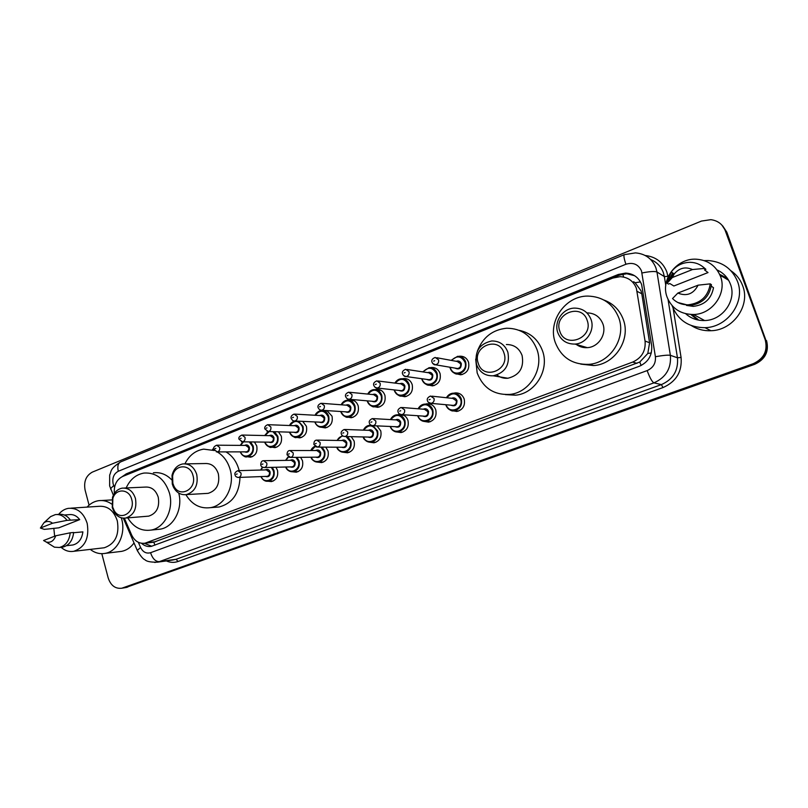 <?xml version="1.0" encoding="UTF-8"?>
<svg xmlns="http://www.w3.org/2000/svg" width="808" height="808" viewBox="0 0 808 808"><rect width="100%" height="100%" fill="white"/><g stroke="black" fill="none" stroke-linecap="round" stroke-linejoin="round"><path stroke-width="1.21" d="M453.874 393.173L455.237 392.91C459.55 392.749 462.529 394.799 464.196 399.041C465.378 405.646 462.913 409.787 456.813 411.474L452.106 410.636M425.483 404.091L426.937 403.788C431.189 403.606 434.138 405.636 435.775 409.878C436.936 416.373 434.542 420.463 428.624 422.14L424.2 421.433M402.344 414.696C405.091 415.605 406.969 417.534 407.969 420.493C409.101 426.876 406.788 430.906 401.031 432.583L396.849 431.967M376.962 425.877L380.76 430.876C381.861 437.168 379.619 441.138 374.023 442.794L370.044 442.259M351.228 436.663L354.116 441.037C355.197 447.238 353.015 451.157 347.571 452.803L343.764 452.329M325.745 447.137L328.028 450.985C329.088 457.096 326.967 460.974 321.665 462.6L318.019 462.176M300.626 457.318L302.485 460.732C303.515 466.761 301.455 470.579 296.294 472.205L292.769 471.811M275.932 467.256L277.457 470.286C278.467 476.225 276.457 480.002 271.427 481.598L268.014 481.245M430.381 367.66L431.563 367.478C435.663 367.418 438.491 369.428 440.047 373.488C441.198 380.184 438.673 384.315 432.502 385.901L427.846 384.901M402.485 378.75L403.788 378.528C407.838 378.437 410.626 380.437 412.171 384.497C413.292 391.082 410.858 395.163 404.869 396.738L400.455 395.87M375.195 389.597L376.599 389.335C380.598 389.234 383.356 391.213 384.891 395.274C385.982 401.748 383.618 405.767 377.801 407.343L373.619 406.586M348.5 400.223L349.995 399.92C353.934 399.788 356.671 401.758 358.176 405.828C359.247 412.191 356.954 416.16 351.298 417.736L347.319 417.059M458.914 356.338L459.964 356.197C464.105 356.166 466.974 358.176 468.539 362.236C469.711 369.054 467.105 373.245 460.742 374.821L455.783 373.66M326.947 410.615L332.017 416.15C333.068 422.422 330.846 426.341 325.351 427.907L321.523 427.291M302.758 421.382L306.404 426.271C307.434 432.452 305.272 436.31 299.919 437.865L296.243 437.31M278.457 431.826L281.315 436.179C282.315 442.269 280.214 446.087 275.013 447.632L271.458 447.117M254.409 441.976L256.732 445.885C257.712 451.894 255.661 455.661 250.591 457.197L247.157 456.712M154.934 545.168L153.823 542.198L639.785 362.024L647.804 353.47L649.592 342.744L641.784 293.789L640.976 290.708L635.139 282.76L633.613 281.699M124.351 518.17L131.613 534.936C134.663 541.158 139.107 543.915 144.965 543.208L632.654 362.085C641.734 357.944 645.875 350.945 645.067 341.077L636.371 288.264C633.401 280.972 627.967 277.114 620.079 276.669L612.858 278.053L122.644 476.468C116.503 479.619 113.746 485.285 114.372 493.456M397.708 414.777L400.051 414.373M322.382 410.626L323.311 410.373M141.521 543.289C144.46 545.955 147.713 546.976 151.298 546.36L639.31 366.276C648.329 362.186 652.44 355.257 651.642 345.481L641.633 284.537C638.714 277.376 633.371 273.559 625.604 273.084L618.292 274.457L126.29 473.841L122.21 476.649M126.917 474.74L619.494 275.114L626.786 273.74L634.533 275.669M719.948 275.043L728.614 280.265M89.062 505.151L85.103 490.092C83.588 481.629 86.002 475.639 92.334 472.114L701.455 221.069L710.848 219.665C717.827 220.614 722.625 224.25 725.22 230.563L765.216 339.784C767.933 350.723 763.954 358.681 753.258 363.681L121.796 588.224C115.271 588.951 110.736 585.517 108.181 577.922L101.808 553.682M722.736 225.947L726.816 232.179L765.883 340.198C768.59 351.096 764.62 359.025 753.965 364.004L123.24 587.982L753.965 364.004C764.62 359.025 768.59 351.096 765.883 340.198L726.028 231.371L765.216 339.784M721.918 225.119L726.028 231.371L721.918 225.119M720.14 275.478L727.442 279.214L720.14 275.478M151.763 546.259L144.319 543.309M691.789 314.514L698.041 319.463M766.54 340.602C769.246 351.46 765.287 359.368 754.662 364.327L125.624 587.578M704.192 260.61L708.101 260.54C722.302 261.661 732.099 268.62 737.492 281.416C745.774 301.859 727.624 327.341 705.01 327.674C689.133 327.573 678.276 320.524 672.438 306.535L672.165 305.697M730.907 270.72C736.401 274.478 740.32 279.457 742.653 285.668C750.743 305.606 733.018 330.432 710.929 330.724C703.778 331.007 697.284 329.31 691.466 325.634M667.105 297.162C660.207 279.75 676.528 258.065 696.082 259.186C707.869 259.994 715.999 265.721 720.473 276.346C727.281 293.243 712.202 314.352 693.537 314.494C680.659 314.342 671.852 308.565 667.105 297.162M717.039 269.923C723.453 272.872 727.917 277.609 730.422 284.143C736.957 300.303 722.504 320.443 704.596 320.534C697.243 320.715 690.951 318.453 685.709 313.746M711.293 286.153L713.504 287.719C711.373 298.829 704.626 305.05 693.274 306.373L686.477 305.414M698.092 285.174C693.496 293.981 686.75 296.617 677.851 293.072L698.092 285.174L710.262 283.861C708.202 296.263 700.869 303.242 688.275 304.798C682.003 304.899 676.761 302.808 672.529 298.546L677.851 293.072M710.262 283.861L711.444 284.709C709.384 297.041 702.091 303.98 689.547 305.525L677.892 302.525M670.812 279.093L673.64 273.589M704.475 269.872L708.02 272.569L673.862 286.002L669.842 283.547L668.469 284.083L667.105 283.255L671.246 271.932C676.054 265.64 682.386 262.438 690.224 262.307C695.93 262.479 700.748 264.509 704.687 268.408L705.879 269.316L704.475 269.872M704.586 269.953L708.02 272.569M672.317 277.538L674.195 273.973C679.366 267.913 685.457 266.438 692.476 269.549L672.317 277.538L667.105 283.255M692.476 269.549L704.687 268.408M668.873 281.214L672.579 272.851M703.162 266.994L705.879 269.316M559.793 331.169C553.126 313.827 581.679 302.344 587.194 320.392C593.89 338.047 565.004 349.147 559.793 331.169M557.783 332.613C553.692 321.665 562.853 308.161 574.538 308.111C582.528 308.242 588.032 312.05 591.062 319.534C595.143 330.31 586.345 343.622 574.983 344.077C566.63 344.188 560.893 340.37 557.783 332.613M575.72 344.006C579.084 346.693 582.942 347.905 587.305 347.652C598.334 347.218 606.869 334.371 602.909 323.947C599.97 316.726 594.638 313.039 586.901 312.878M555.278 342.501C547.45 321.554 565.287 295.758 587.881 296.082C602.758 296.576 613.06 303.808 618.766 317.776C626.523 338.067 610.121 363.146 588.739 364.358C572.458 364.782 561.308 357.5 555.278 342.501M603.859 300.01C613.272 303.505 619.766 310.06 623.342 319.645C630.998 339.663 614.807 364.378 593.688 365.559L580.76 364.115M579.629 346.38L579.013 345.248M478.225 363.226C471.983 346.319 498.849 335.512 504 353.096C510.272 370.296 483.113 380.73 478.225 363.226M476.558 364.519C474.377 351.631 479.427 343.784 491.719 340.966C499.506 340.915 504.889 344.673 507.868 352.217C510.09 364.883 505.222 372.751 493.264 375.801C485.164 376.063 479.599 372.296 476.558 364.519M496.91 375.003C500.142 377.498 503.798 378.578 507.879 378.245C519.514 375.296 524.251 367.691 522.079 355.439C519.18 348.127 513.938 344.491 506.364 344.531M477.326 351.308C482.679 337.401 492.456 329.714 506.666 328.23C521.271 328.351 531.381 335.482 537.017 349.622C544.127 369.054 529.391 392.85 509.636 394.425C493.87 395.112 483.053 387.941 477.174 372.932L475.69 359.106M519.11 330.31C530.503 332.724 538.32 339.623 542.572 351.005C549.612 370.175 535.048 393.647 515.504 395.193L505.404 394.617M504.616 378.215L504.192 377.629M172.841 483.265L172.619 476.124C174.609 464.226 190.143 463.519 192.95 475.367C197.404 489.365 179.194 498.799 173.669 485.527L172.841 483.265M172.276 484.053L172.013 475.387C173.68 468.882 177.306 465.065 182.911 463.913C189.547 463.529 194.152 467.034 196.728 474.447C198.445 485.053 194.981 491.779 186.345 494.607C180.659 495.193 176.306 492.587 173.286 486.79L172.276 484.053M205.919 493.476L208.161 493.345C216.625 490.587 220.018 484.063 218.322 473.761C215.797 466.57 211.282 463.166 204.788 463.539L185.577 463.873M184.921 463.822C189.173 455.379 195.435 450.49 203.697 449.137L214.362 450.521M217.221 451.914C223.422 455.621 227.704 461.378 230.058 469.196C235.229 485.881 224.998 505.606 210.333 507.666C200.051 508.909 191.91 504.576 185.891 494.668M212.575 449.157L213.756 449.036M225.967 451.894C232.128 455.55 236.38 461.247 238.714 468.973L239.138 470.64M239.996 477.387C239.299 493.516 232.351 503.384 219.16 506.98L215.16 507.293M112.625 506.939L112.857 498.405C115.786 488.032 129.24 488.668 131.704 499.435C135.623 512.03 120.584 521.715 114.312 510.808L112.625 506.939M112.262 507.626L112.534 497.274C114.413 492.092 117.635 489.042 122.2 488.143C128.563 487.729 132.987 491.183 135.451 498.516C137.077 508.777 133.835 515.282 125.735 518.029C121.119 518.625 117.312 516.726 114.302 512.333L112.262 507.626M146.935 516.282L148.702 516.14C156.661 513.464 159.833 507.141 158.237 497.173C155.803 490.052 151.47 486.689 145.218 487.093L124.311 488.042M126.159 487.961C130.068 479.447 136.027 474.478 144.016 473.054C156.156 472.357 164.62 478.942 169.377 492.829C174.225 509.04 164.681 528.058 150.864 530.109C141.269 531.351 133.552 527.27 127.745 517.857M153.368 472.801C160.196 471.983 166.286 474.306 171.629 479.75M178.73 493.062C183.103 508.949 173.649 527.159 160.176 529.179L157.004 529.492M87.082 507.111C90.314 503.556 94.092 501.425 98.425 500.707C103.081 500.041 107.504 501.152 111.676 504.03M121.281 517.787L121.695 519.19C126.018 534.078 117.554 551.42 105.181 553.369C99.838 554.298 94.859 552.975 90.254 549.389M54.651 536.209L53.813 528.26M58.651 514.393C61.358 511.01 64.62 508.99 68.427 508.333C77.427 507.727 83.678 512.757 87.193 523.433C89.476 538.037 85.022 547.319 73.841 551.288C69.185 552.066 64.933 550.743 61.065 547.299M70.922 508.171L98.94 506.323C107.737 505.727 113.867 510.585 117.312 520.877C119.544 534.967 115.191 543.925 104.262 547.774L102.333 547.996M73.619 532.735L82.891 531.866C81.891 539.118 78.548 543.491 72.872 544.986L71.427 545.137M55.752 535.775C53.873 540.875 50.732 542.976 46.339 542.077L43.581 540.522L55.752 535.775L70.215 532.805C69.266 540.905 65.65 545.794 59.388 547.481L54.429 547.188L49.136 543.845M70.215 532.805L73.639 532.482C72.69 540.552 69.084 545.42 62.842 547.107L61.297 547.279M48.369 518.675L50.621 516.605L55.287 514.625C59.893 514.05 63.792 515.959 66.993 520.362L79.699 519.625L58.833 527.826L47.723 529.048L44.248 529.351L40.4 528.038L43.945 522.746C46.834 520.857 49.692 521.019 52.53 523.231L40.4 528.038M64.307 515.009L69.054 514.656C73.195 514.13 76.74 515.777 79.699 519.625M134.037 542.946C130.724 547.541 126.614 550.339 121.705 551.349L119.382 551.632M52.53 523.231L66.993 520.362M57.136 514.494L58.742 514.383C63.337 513.807 67.226 515.706 70.417 520.089M641.784 293.789L637.159 291.385M623.655 277.063L622.756 274.124M641.118 365.509L639.785 362.024M647.804 353.47L651.298 352.945M635.139 282.76L640.451 281.901M649.592 342.744L645.067 341.077M636.997 363.327L632.654 362.085M155.853 541.673L146.642 542.734M619.494 275.114L618.292 274.457M138.34 542.299L140.592 547.501C142.945 552.116 146.268 553.854 150.561 552.702L647.147 370.589C653.187 367.862 655.945 363.236 655.399 356.712L641.501 270.912C638.36 264.297 633.159 262.075 625.907 264.256L118.291 471.266C113.787 473.74 112.07 477.962 113.15 483.921L114.514 487.396M625.907 264.256C624.029 258.661 623.503 255.459 624.321 254.651L635.431 252.894C645.36 253.732 652.187 258.742 655.924 267.902L656.965 271.983L664.358 276.599L663.338 272.619C660.995 266.398 656.763 262.034 650.652 259.509M110.969 489.638L110.544 488.678L113.706 485.527M645.188 255.49C655.672 256.702 662.883 262.176 666.822 271.882L668.054 276.942M673.125 308.292L681.073 357.449C682.245 371.68 676.225 381.719 662.994 387.567L178.103 561.469C174.164 562.833 170.246 562.651 166.357 560.924M753.258 363.681L754.662 364.327M725.22 230.563L726.816 232.179M122.947 587.891L127.725 587.093M642.027 272.963C649.622 271.458 654.601 271.135 656.965 271.983L670.367 355.308L677.457 357.793L668.044 299.445M655.399 356.712C663.075 355.369 668.065 354.904 670.367 355.308C671.438 368.307 665.954 377.488 653.914 382.861L661.378 384.608C673.145 379.396 678.498 370.448 677.457 357.793L681.073 357.449M665.772 285.355L664.358 276.599L667.964 276.356M647.147 370.589C649.773 377.679 652.026 381.77 653.914 382.861L159.257 561.661L176.013 559.298L661.378 384.608L662.994 387.567M150.561 552.702C152.54 558.601 155.439 561.59 159.257 561.661L154.732 562.479M172.437 560.065L176.013 559.298L178.103 561.469M137.613 551.207L137.269 550.43L140.592 547.501M113.373 495.203L109.646 485.921L109.676 474.993C111.615 471.337 109.232 469.337 120.584 461.944C117.998 463.388 117.231 466.499 118.291 471.266M128.765 473.771L126.29 473.841M719.979 275.094L727.099 278.932M720.11 275.417L727.392 279.174M697.557 319.907L690.81 314.484M719.615 274.276L727.412 278.376M457.621 356.318L451.096 360.358L457.621 356.318C461.519 356.288 464.216 358.186 465.691 362.014C466.792 368.428 464.348 372.377 458.348 373.872C454.369 373.952 451.632 372.054 450.137 368.165M450.258 367.286L450.43 367.923C453.207 377.942 468.489 371.973 464.964 362.176C461.257 355.833 456.772 355.257 451.49 360.429M456.227 361.307C458.58 360.509 460.277 361.277 461.317 363.62C461.247 368.499 459.146 369.983 455.005 368.094M456.126 368.276L457.621 368.539C460.025 367.943 461.014 366.367 460.58 363.792L457.328 361.509L436.785 357.732M456.076 368.276L435.502 364.782C434.26 365.065 433.078 364.156 431.937 362.065C431.31 360.095 432.401 358.55 435.199 357.439L438.572 359.823C439.017 362.509 437.997 364.166 435.502 364.782L432.583 363.378M433.613 361.115L434.694 360.691L433.613 361.115M462.388 374.508L458.348 373.872C455.722 374.771 452.975 372.841 450.106 368.105L449.884 367.226M429.109 367.66L422.675 371.862L429.109 367.66C432.967 367.6 435.633 369.488 437.098 373.316C438.178 379.619 435.805 383.517 429.997 385.012C426.069 385.113 423.362 383.224 421.877 379.336M422.049 378.75L422.15 379.104C424.867 389.032 439.815 383.194 436.37 373.488C432.644 367.105 428.2 366.59 423.049 371.912M427.735 372.629C430.068 371.781 431.755 372.538 432.795 374.902C432.785 379.629 430.765 381.124 426.745 379.406M427.876 379.558L429.21 379.74C431.543 379.154 432.492 377.599 432.068 375.064L428.856 372.801L407.111 369.498M427.826 379.558L406.06 376.538C404.838 376.841 403.647 375.942 402.505 373.841C401.889 371.933 402.96 370.407 405.697 369.286L409.02 371.65C409.464 374.296 408.474 375.922 406.06 376.538L403.465 375.508M404.101 372.942L405.151 372.518L404.101 372.942M421.857 379.265L421.705 378.71M401.233 378.75C398.617 378.972 396.506 380.416 394.89 383.093C396.395 380.528 398.495 379.073 401.233 378.75C405.04 378.669 407.676 380.548 409.131 384.376C410.181 390.577 407.889 394.425 402.243 395.91C398.364 396.031 395.698 394.153 394.233 390.274L394.183 390.214C397.233 395.051 399.92 396.95 402.243 395.91L406.606 396.354M394.456 389.941L394.486 390.052C397.132 399.879 411.757 394.173 408.394 384.547C404.656 378.144 400.273 377.679 395.253 383.133M399.869 383.709C402.172 382.81 403.859 383.548 404.899 385.931C404.929 390.527 402.98 392.031 399.081 390.456M400.212 390.577L401.404 390.708C403.667 390.123 404.586 388.587 404.172 386.103L400.99 383.84L378.114 381.012M400.172 390.577L377.275 388.032C376.063 388.345 374.882 387.456 373.73 385.365C373.114 383.507 374.154 382.012 376.861 380.861L380.144 383.214C380.578 385.81 379.619 387.416 377.275 388.032L375.003 387.295M375.255 384.507L376.286 384.093L375.255 384.507M367.751 394.062C369.165 391.446 371.226 389.961 373.952 389.608C377.71 389.506 380.316 391.375 381.75 395.203C382.78 401.303 380.558 405.091 375.084 406.576C371.256 406.717 368.62 404.848 367.165 400.97M367.438 400.859C370.125 410.494 384.295 404.838 381.022 395.375C377.265 388.961 372.953 388.537 368.064 394.092M372.609 394.546C374.882 393.607 376.548 394.334 377.599 396.728C377.659 401.202 375.781 402.717 371.983 401.253M373.124 401.354L374.185 401.445C376.387 400.859 377.286 399.344 376.871 396.9L373.73 394.658L349.793 392.294M373.084 401.354L349.137 399.273C347.935 399.596 346.753 398.708 345.602 396.617C344.976 394.839 345.996 393.355 348.672 392.183L351.904 394.516C352.328 397.071 351.409 398.657 349.137 399.273L347.157 398.748M347.046 395.809L348.056 395.405L347.046 395.809M341.168 404.788C342.521 402.121 344.541 400.606 347.248 400.233C350.965 400.122 353.53 401.97 354.954 405.798C355.954 411.797 353.803 415.544 348.48 417.019C344.733 417.18 342.137 415.342 340.693 411.504C343.824 416.322 346.44 418.16 348.48 417.019L353.106 417.281M340.986 411.524C343.774 420.877 357.389 415.231 354.217 405.969C350.48 399.546 346.218 399.162 341.461 404.808M345.925 405.151C348.177 404.182 349.824 404.889 350.874 407.293C350.955 411.666 349.147 413.171 345.46 411.817M346.592 411.898L347.541 411.959C349.682 411.373 350.551 409.868 350.147 407.464L347.046 405.232L322.109 403.333M346.551 411.888L321.604 410.262C320.453 410.615 319.271 409.737 318.089 407.636C317.473 405.889 318.473 404.434 321.099 403.253L324.291 405.576C324.705 408.091 323.816 409.646 321.604 410.262L319.887 409.898M319.463 406.858L320.453 406.464L319.463 406.858M315.15 415.272C316.443 412.575 318.433 411.04 321.109 410.646C324.776 410.514 327.311 412.353 328.715 416.181C329.704 422.089 327.604 425.776 322.432 427.25C318.806 427.432 316.271 425.664 314.807 421.938M315.08 421.948C317.948 431.048 331.058 425.422 327.987 416.352C324.25 409.919 320.059 409.565 315.423 415.282M319.806 415.534C322.028 414.534 323.665 415.231 324.715 417.645C324.806 421.917 323.059 423.422 319.473 422.15M320.604 422.21L321.453 422.241C323.533 421.665 324.372 420.18 323.978 417.817L320.928 415.595L295.041 414.13M320.564 422.2L294.678 421.008C293.526 421.372 292.355 420.503 291.173 418.403C290.638 416.625 291.627 415.181 294.132 414.08L297.283 416.393C297.687 418.857 296.819 420.402 294.678 421.008L293.183 420.766M292.486 417.665L293.445 417.281L292.486 417.665M298.445 421.19L303.02 426.341C303.99 432.159 301.95 435.795 296.92 437.259C293.415 437.461 290.92 435.754 289.446 432.139M289.708 432.149C292.637 441.006 305.272 435.411 302.293 426.513C298.576 420.089 294.455 419.766 289.931 425.533M294.233 425.705C296.425 424.675 298.041 425.361 299.081 427.775C299.202 431.957 297.506 433.452 294.011 432.27M295.132 432.3L295.91 432.32C297.93 431.745 298.748 430.28 298.354 427.947L295.344 425.745L268.569 424.705M295.092 432.3L268.327 431.533L264.832 428.947C264.317 427.149 265.297 425.725 267.751 424.675L270.852 426.967C271.256 429.401 270.407 430.927 268.327 431.533L267.024 431.361M266.084 428.24L267.024 427.866L266.084 428.24M289.678 425.523L294.536 421.029C291.769 422.241 290.143 423.745 289.618 425.523M274.478 431.704L277.851 436.29C278.8 442.026 276.821 445.622 271.922 447.076C268.519 447.289 266.084 445.632 264.61 442.107M264.842 442.117C267.812 450.763 280.022 445.208 277.124 436.461L272.902 431.664M269.185 435.663C271.347 434.603 272.942 435.29 273.983 437.704C274.114 441.804 272.478 443.289 269.074 442.168M270.175 442.178L270.872 442.188C272.841 441.612 273.639 440.178 273.256 437.875L270.286 435.684L242.673 435.058M270.135 442.178L242.531 441.825L239.057 439.269C238.32 437.673 239.279 436.269 241.935 435.047L244.996 437.33C245.379 439.724 244.561 441.229 242.531 441.825L241.4 441.713M240.249 438.593L241.178 438.229L240.249 438.593M264.731 435.562L268.185 431.543M269.236 431.563L264.963 435.562M250.52 441.925L253.197 446.036C254.116 451.692 252.197 455.247 247.42 456.682C244.127 456.914 241.733 455.308 240.259 451.874M240.481 451.874C243.481 460.318 255.288 454.803 252.47 446.208L249.308 441.915M244.652 445.41C246.783 444.339 248.359 445.006 249.389 447.43C249.531 451.45 247.945 452.924 244.622 451.864M245.723 451.864L246.349 451.864C248.268 451.288 249.036 449.864 248.672 447.602L245.743 445.42L217.332 445.198M245.683 451.864L217.281 451.904L213.827 449.369C213.11 447.794 214.049 446.41 216.665 445.198L219.675 447.47C220.049 449.824 219.261 451.308 217.281 451.904L216.281 451.834M214.968 448.723L215.867 448.369L214.968 448.723M240.299 445.38L242.905 441.835M243.541 441.845L240.511 445.38M446.45 397.728C447.925 395.102 450.066 393.597 452.894 393.213C456.954 393.062 459.762 394.981 461.328 398.99C462.439 405.212 460.116 409.111 454.369 410.696C450.238 410.908 447.38 408.979 445.804 404.919M446.117 404.737C448.925 414.746 464.105 408.979 460.59 399.162C456.611 392.557 452.026 392.092 446.814 397.768M451.642 398.283C454.066 397.334 455.833 398.081 456.954 400.556C457.005 405.202 455.005 406.747 450.945 405.182M428.351 402.273L431.129 403.354C428.977 403.03 427.735 402.131 427.422 400.647C426.755 398.849 427.786 397.304 430.523 396.031L434.037 398.445C434.492 401.051 433.522 402.687 431.129 403.354L453.419 405.414C455.732 404.788 456.661 403.222 456.217 400.728L452.823 398.415L431.876 396.173M430.159 399.364L429.078 399.778L430.159 399.364M424.493 404.131C421.786 404.444 419.665 405.99 418.12 408.787C419.554 406.101 421.675 404.545 424.493 404.131C428.493 403.97 431.27 405.879 432.815 409.878C433.896 415.999 431.654 419.847 426.069 421.423C422.018 421.655 419.201 419.746 417.635 415.716C419.504 419.938 422.321 421.837 426.069 421.423L430.462 421.675M417.989 415.736C420.948 425.412 435.472 419.635 432.078 410.06C428.089 403.424 423.564 403.01 418.504 408.818M423.24 409.191C425.634 408.191 427.392 408.929 428.523 411.413C428.604 415.938 426.674 417.484 422.736 416.059M423.947 416.14L425.069 416.211C427.311 415.585 428.22 414.049 427.786 411.595L424.442 409.292L402.313 407.515M423.907 416.14L401.758 414.656C399.667 414.403 398.435 413.504 398.071 411.979C397.435 410.212 398.445 408.686 401.111 407.424L404.576 409.828C405.02 412.393 404.081 413.999 401.758 414.656L399.364 413.928M400.697 410.747L399.647 411.151L400.697 410.747M396.708 414.827C394.021 415.14 391.941 416.726 390.446 419.584C391.819 416.847 393.9 415.261 396.708 414.827C400.647 414.635 403.384 416.544 404.909 420.534C405.969 426.553 403.798 430.351 398.374 431.926C394.476 432.169 391.729 430.351 390.133 426.462C392.173 430.634 394.93 432.452 398.374 431.926L402.899 432.078M390.466 426.473C393.536 435.855 407.454 430.078 404.182 420.716C400.192 414.07 395.738 413.706 390.809 419.604M395.466 419.867C397.829 418.827 399.576 419.544 400.697 422.039C400.808 426.452 398.95 427.998 395.122 426.685M396.334 426.735L397.334 426.776C399.506 426.159 400.384 424.634 399.96 422.22L396.667 419.938L373.427 418.615M396.294 426.735L373.054 425.705C371.024 425.513 369.791 424.634 369.377 423.059C368.741 421.342 369.731 419.837 372.367 418.554L375.771 420.948C376.215 423.473 375.306 425.059 373.054 425.705L371.003 425.23M371.912 421.867L370.882 422.271L371.912 421.867M363.408 430.129C364.691 427.361 366.731 425.745 369.519 425.291L371.074 425.271M372.942 425.725L377.609 430.967C378.639 436.896 376.528 440.643 371.266 442.198C367.499 442.461 364.812 440.714 363.206 436.946C363.62 439.693 366.317 441.441 371.266 442.198L375.922 442.269M363.519 436.956C366.67 446.066 380.053 440.31 376.871 431.139C372.902 424.503 368.509 424.17 363.721 430.139M368.286 430.31C370.62 429.23 372.347 429.937 373.468 432.442C373.599 436.754 371.801 438.289 368.094 437.067M369.296 437.098L370.185 437.118C372.296 436.502 373.144 434.997 372.73 432.623L369.478 430.351L345.208 429.482M369.256 437.098L344.976 436.512C343.006 436.381 341.784 435.502 341.319 433.886C340.683 432.229 341.653 430.755 344.259 429.452L347.612 431.815C348.046 434.3 347.167 435.865 344.976 436.512L343.238 436.199M343.764 432.745L342.754 433.139L343.764 432.745M336.916 440.441L342.38 435.623L336.875 440.441M347.501 436.572L350.874 441.168C351.894 447.016 349.844 450.712 344.713 452.258C341.077 452.541 338.451 450.854 336.835 447.198M337.128 447.198C340.34 456.066 353.227 450.339 350.147 441.35L346.016 436.542M342.956 436.057C340.35 436.391 338.441 437.855 337.209 440.451M341.693 440.522C343.986 439.421 345.693 440.118 346.814 442.622C346.955 446.834 345.228 448.369 341.612 447.228M316.029 446.885L317.514 447.087L313.888 444.481C313.847 441.633 314.807 440.168 316.776 440.097L320.079 442.451C320.493 444.895 319.645 446.44 317.514 447.087L343.602 447.238C345.662 446.622 346.491 445.147 346.076 442.804L342.875 440.542L317.615 440.108M316.231 443.38L315.251 443.764L316.231 443.38M310.989 450.521L314.878 446.157C312.635 447.551 311.322 449.016 310.939 450.521M322.089 447.107L324.705 451.167C325.705 456.924 323.705 460.57 318.716 462.105C315.201 462.398 312.625 460.772 311.009 457.217M311.282 457.217C314.534 465.852 326.967 460.166 323.978 451.349L320.928 447.107M315.251 446.471L311.262 450.521M315.655 450.521C317.918 449.389 319.604 450.086 320.715 452.591C320.867 456.722 319.19 458.247 315.675 457.166M316.867 457.156L317.574 457.156C319.574 456.54 320.382 455.086 319.988 452.773L316.827 450.531L290.648 450.511M316.827 457.156L290.658 457.419L287.042 454.843C287.022 452.026 287.971 450.581 289.89 450.511L293.142 452.854C293.546 455.268 292.718 456.783 290.658 457.419L289.375 457.298M289.304 453.793L288.345 454.157L289.304 453.793M285.598 460.388L288.244 456.702M296.98 457.358L299.081 460.954C300.051 466.63 298.112 470.236 293.254 471.751C289.84 472.054 287.325 470.478 285.719 467.014M285.971 467.004C289.234 475.437 301.253 469.801 298.354 461.136L295.95 457.368M288.557 456.924L285.85 460.378M290.163 460.318C292.385 459.166 294.051 459.843 295.152 462.358C295.324 466.398 293.698 467.913 290.274 466.903M291.446 466.873L292.082 466.862C294.031 466.256 294.819 464.812 294.425 462.54L291.314 460.297L264.267 460.691M291.405 466.873L264.368 467.539C262.196 467.357 260.994 466.509 260.772 464.984C260.752 462.186 261.681 460.762 263.58 460.701L266.781 463.034C267.185 465.408 266.377 466.913 264.368 467.539L263.267 467.468M262.954 463.974L262.014 464.337L262.954 463.974M260.731 470.034L262.438 467.145M272.266 467.347L273.983 470.539C274.932 476.144 273.033 479.7 268.306 481.204C264.994 481.507 262.529 479.982 260.934 476.599M261.166 476.589C264.438 484.84 276.073 479.255 273.256 470.721L271.316 467.367M262.721 467.287L260.964 470.034M265.186 469.913C267.377 468.741 269.024 469.408 270.114 471.923C270.296 475.892 268.711 477.397 265.388 476.427M266.539 476.387L267.115 476.366C269.014 475.771 269.771 474.346 269.397 472.094L266.327 469.882L238.461 470.66M266.499 476.387L238.643 477.437C236.481 477.286 235.3 476.437 235.067 474.902C234.34 473.357 235.269 471.943 237.835 470.68L240.986 472.993C241.38 475.336 240.592 476.821 238.643 477.437L237.683 477.407M237.168 473.932L236.249 474.286L237.168 473.932M154.187 542.138L144.965 543.208M459.964 356.197L464.115 357.005M349.995 399.92L352.642 400.142M376.599 389.335L379.558 389.658M403.788 378.528L407.081 378.962M431.563 367.478L435.26 368.084M399.253 414.433L400.364 414.504M426.937 403.788L430.098 404.071M455.237 392.91L458.803 393.334M626.786 273.74L625.604 273.084M121.796 588.224L126.573 587.426M123.301 518.15L137.269 550.43C140.461 555.995 143.046 559.116 145.036 559.803C146.541 561.469 150.642 562.277 157.358 562.196L172.346 560.075M624.321 254.651L120.584 461.944M691.527 305.363L693.274 306.373M688.275 304.798L689.547 305.525M693.537 314.494L704.596 320.534M705.01 327.674L710.929 330.724M674.195 273.973L671.246 271.932M588.739 364.358L593.688 365.559M574.983 344.077L587.305 347.652M509.636 394.425L515.504 395.193M493.264 375.801L507.879 378.245M172.619 476.124L172.013 475.387M210.333 507.666L219.16 506.98M186.345 494.607L208.161 493.345M173.669 485.527L173.286 486.79M112.857 498.405L112.534 497.274M150.864 530.109L160.176 529.179M125.735 518.029L148.702 516.14M114.312 510.808L114.302 512.333M101.616 500.516L111.888 499.91M66.529 545.673L72.872 544.986M46.339 542.077L54.429 547.188M59.388 547.481L62.842 547.107M73.841 551.288L104.262 547.774M105.181 553.369L121.705 551.349M43.945 522.746L50.621 516.605M449.874 367.216L450.106 368.105M434.199 385.547L429.997 385.012C427.483 385.961 424.756 384.053 421.837 379.285L421.685 378.7M379.578 406.929L375.084 406.576C372.922 407.697 370.266 405.808 367.115 400.919L367.095 400.829M376.72 389.911L381.164 390.385M373.952 389.608C371.357 389.84 369.276 391.325 367.711 394.062M349.743 400.445L354.308 400.839M347.248 400.233C344.683 400.485 342.642 402 341.117 404.788M327.179 427.422L322.432 427.25C319.059 427.594 316.504 425.816 314.767 421.938M323.351 410.787L328.038 411.09M321.109 410.646C317.948 411.464 315.948 412.999 315.1 415.272M301.768 437.36L296.92 437.259C295.253 438.471 292.749 436.764 289.405 432.139M276.861 447.097L271.922 447.076C270.347 448.278 267.892 446.622 264.549 442.107M268.145 431.553L264.671 435.552M252.45 456.641L247.42 456.682C245.329 457.681 242.925 456.076 240.198 451.874M242.855 441.835L240.228 445.38M452.894 393.213C450.177 393.496 448.026 395.011 446.42 397.728M445.774 404.869C448.864 409.818 451.733 411.757 454.369 410.696L458.601 411.04M399.334 414.999L403.788 415.292M369.519 425.291C366.862 425.614 364.812 427.23 363.368 430.129M336.795 447.198C337.491 450.096 340.128 451.783 344.713 452.258L349.49 452.248M310.969 457.217C311.868 460.217 314.453 461.843 318.716 462.105L323.594 462.014M288.224 456.682L285.547 460.388M285.668 467.014C286.689 470.064 289.214 471.64 293.254 471.751L298.223 471.589M262.398 467.125L260.671 470.034M260.873 476.599C262.772 480.134 265.246 481.669 268.306 481.204L273.356 480.972"/></g></svg>
